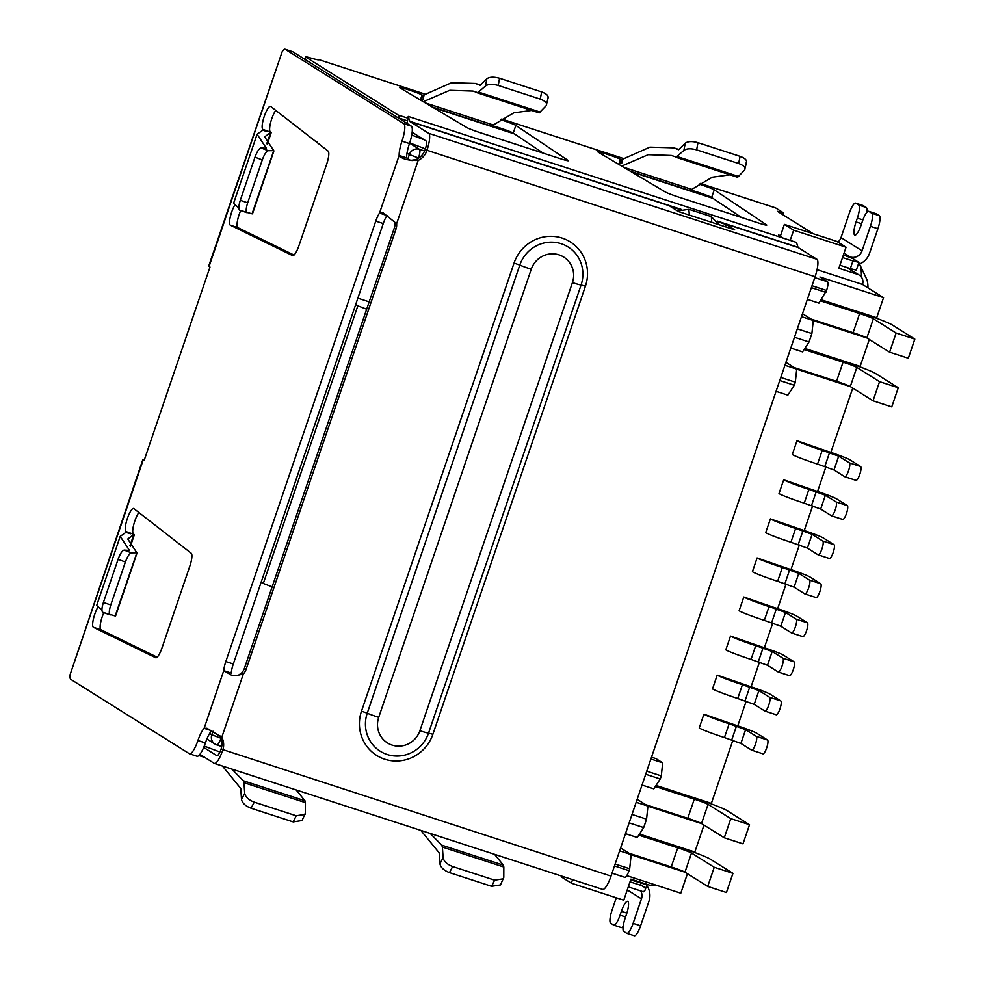 <?xml version="1.0" encoding="UTF-8"?>
<svg xmlns="http://www.w3.org/2000/svg" width="985" height="985" viewBox="0 0 985 985"><rect width="100%" height="100%" fill="white"/><g stroke="black" fill="none" stroke-linecap="round" stroke-linejoin="round"><path stroke-width="1.48" d="M572.556 879.654L571.349 883.2L562.09 877.389L562.435 876.367M655.259 884.899A8.102 7.855 -57.9 0 1 649.644 885.22L630.929 879.137L623.764 900.204L571.349 883.2M790.179 240.389L793.651 230.195L846.053 247.21L838.888 268.277L857.603 274.347A8.102 7.855 -57.9 0 1 862.491 284.443L817.045 269.693M355.696 304.476L357.838 305.818L263.315 583.477L261.173 582.147M263.315 583.477L272.143 586.863M366.666 309.192L357.838 305.818M369.178 301.853L357.85 298.172M410.634 160.407L416.138 159.57M807.38 299.354L818.929 303.109L826.55 290.464A8.102 1.933 -72 0 0 827.474 281.747L819.902 276.994L883.545 297.642L862.491 284.443M825.898 292.373L811.357 287.657M615.133 864.054L629.686 868.77L631.176 854.611L619.627 850.855M624.736 877.29A8.102 1.933 -72 0 0 624.847 877.339A8.102 1.933 -72 0 0 629.033 870.691L629.686 868.77M621.289 848.405L631.176 854.611M790.795 348.05L802.578 351.879L809.017 341.967L811.886 333.546L813.278 320.47L803.169 314.129M846.053 247.21L836.794 241.399L784.38 224.383L793.651 230.195M780.317 236.351L784.38 224.383M632.025 814.46L646.566 819.175L647.945 806.099L637.849 799.758M646.566 819.175L643.697 827.597L629.156 822.881M625.475 833.679L637.258 837.509L643.697 827.597M809.017 341.967L794.476 337.252M797.345 328.83L811.886 333.546M813.278 320.47L801.482 316.641M883.545 297.642L876.699 317.749L821.133 299.723L855.411 310.891A32.419 1.884 -161.2 0 1 892.09 324.828L914.831 339.099L908.305 358.244L889.59 352.162L896.116 333.016L914.831 339.099M869.312 339.443L860.139 366.395L804.819 348.431L838.851 359.525A32.419 1.884 -161.2 0 1 875.53 373.475L898.271 387.733L891.757 406.879L873.03 400.809L879.556 381.663L898.271 387.733M656.059 785.427L711.367 803.378L732.84 740.301M737.765 725.846L746.15 701.246M751.062 686.779L759.447 662.179M764.36 647.724L772.745 623.111M777.658 608.656L786.042 584.043M790.967 569.589L799.34 544.988M804.265 530.521L812.637 505.921M817.562 491.466L825.935 466.853M830.86 452.398L852.751 388.09M703.992 825.073L694.819 852.025L639.499 834.061M687.432 873.72L680.795 893.198L626.78 875.665M647.945 806.099L636.162 802.283M850.437 386.637L796.705 369.19M651.528 757.157L655.948 758.598L662.683 762.821L661.304 775.897L646.751 771.181M631.163 854.758L685.117 872.267M780.785 377.464L795.326 382.18L796.717 369.116L786.609 362.775M795.326 382.18L794.292 385.246L779.738 380.53M776.069 391.328L787.852 395.157L794.292 385.246M642.035 785.045L653.818 788.862L660.258 778.963L661.304 775.897M650.9 759.004L662.683 762.821M796.717 369.116L784.934 365.287M859.536 264.054A62.006 14.775 108 0 1 859.671 264.312L866.578 278.952A49.841 11.882 108 0 1 867.982 287.891M660.258 778.963L645.704 774.247M859.671 264.312A62.006 14.775 108 0 1 861.395 277.08M701.677 823.632L647.945 806.186M866.997 337.99L813.265 320.556M751.801 750.201L762.833 753.784A7.289 1.736 -72 0 0 762.919 753.821A7.289 1.736 -72 0 0 766.761 747.627A7.289 1.736 -72 0 0 767.524 739.994L756.295 736.349A7.289 1.736 108 0 1 755.532 743.983A7.289 1.736 108 0 1 751.69 750.176A7.289 1.736 108 0 1 751.604 750.139L740.905 743.429L745.596 729.639L729.122 723.778A22.286 1.293 -161.2 0 1 703.906 714.199L733.899 724.566A20.266 1.182 -161.2 0 1 756.825 733.283L767.524 739.994M703.906 714.199L699.215 727.977A22.286 1.293 18.8 0 0 724.431 737.568L740.905 743.429M756.295 736.349L745.596 729.639M765.099 711.133L776.131 714.716A7.289 1.736 -72 0 0 776.217 714.765A7.289 1.736 -72 0 0 780.058 708.56A7.289 1.736 -72 0 0 780.822 700.926L769.593 697.282A7.289 1.736 108 0 1 768.829 704.915A7.289 1.736 108 0 1 764.988 711.108A7.289 1.736 108 0 1 764.902 711.071L754.202 704.361L758.893 690.571L742.419 684.723A22.286 1.293 -161.2 0 1 717.203 675.131L747.196 685.498A20.266 1.182 -161.2 0 1 770.122 694.216L780.822 700.926M717.203 675.131L712.512 688.921A22.286 1.293 18.8 0 0 737.728 698.5L754.202 704.361M769.593 697.282L758.893 690.571M778.396 672.066L789.428 675.648A7.289 1.736 -72 0 0 789.527 675.698A7.289 1.736 -72 0 0 793.356 669.505A7.289 1.736 -72 0 0 794.119 661.858L782.89 658.214A7.289 1.736 108 0 1 782.127 665.86A7.289 1.736 108 0 1 778.285 672.053A7.289 1.736 108 0 1 778.199 672.004L767.5 665.294L772.191 651.504L755.729 645.655A22.286 1.293 -161.2 0 1 730.501 636.064L760.494 646.443A20.266 1.182 -161.2 0 1 783.42 655.148L794.119 661.858M730.501 636.064L725.81 649.854A22.286 1.293 18.8 0 0 751.026 659.445L767.5 665.294M782.89 658.214L772.191 651.504M791.694 633.01L802.726 636.581A7.289 1.736 -72 0 0 802.824 636.63A7.289 1.736 -72 0 0 806.653 630.437A7.289 1.736 -72 0 0 807.417 622.803L796.188 619.159A7.289 1.736 108 0 1 795.424 626.792A7.289 1.736 108 0 1 791.595 632.986A7.289 1.736 108 0 1 791.497 632.936L780.797 626.226L785.488 612.448L769.026 606.588A22.286 1.293 -161.2 0 1 743.798 596.996L773.791 607.376A20.266 1.182 -161.2 0 1 796.73 616.093L807.417 622.803M743.798 596.996L739.107 610.786A22.286 1.293 18.8 0 0 764.323 620.378L780.797 626.226M796.188 619.159L785.488 612.448M804.991 593.943L816.023 597.526A7.289 1.736 -72 0 0 816.122 597.563A7.289 1.736 -72 0 0 819.951 591.369A7.289 1.736 -72 0 0 820.714 583.736L809.485 580.091A7.289 1.736 108 0 1 808.722 587.725A7.289 1.736 108 0 1 804.893 593.918A7.289 1.736 108 0 1 804.794 593.881L794.095 587.171L798.786 573.381L782.324 567.52A22.286 1.293 -161.2 0 1 757.096 557.941L787.089 568.308A20.266 1.182 -161.2 0 1 810.027 577.025L820.714 583.736M757.096 557.941L752.405 571.719A22.286 1.293 18.8 0 0 777.621 581.31L794.095 587.171M809.485 580.091L798.786 573.381M844.884 476.74L855.916 480.323A7.289 1.736 -72 0 0 856.014 480.372A7.289 1.736 -72 0 0 859.856 474.179A7.289 1.736 -72 0 0 860.619 466.533L849.378 462.888A7.289 1.736 108 0 1 848.627 470.535A7.289 1.736 108 0 1 844.785 476.728A7.289 1.736 108 0 1 844.687 476.678L834 469.968L838.691 456.19L822.216 450.33A22.286 1.293 -161.2 0 1 797 440.738L826.994 451.118A20.266 1.182 -161.2 0 1 849.92 459.835L860.619 466.533M797 440.738L792.297 454.528A22.286 1.293 18.8 0 0 817.525 464.12L834 469.968M849.378 462.888L838.691 456.19M831.586 515.808L842.618 519.39A7.289 1.736 -72 0 0 842.717 519.44A7.289 1.736 -72 0 0 846.558 513.247A7.289 1.736 -72 0 0 847.322 505.6L836.08 501.956A7.289 1.736 108 0 1 835.329 509.59A7.289 1.736 108 0 1 831.488 515.795A7.289 1.736 108 0 1 831.389 515.746L820.69 509.036L825.393 495.246L808.919 489.397A22.286 1.293 -161.2 0 1 783.691 479.806L813.696 490.173A20.266 1.182 -161.2 0 1 836.622 498.89L847.322 505.6M783.691 479.806L779 493.596A22.286 1.293 18.8 0 0 804.228 503.187L820.69 509.036M836.08 501.956L825.393 495.246M818.289 554.875L829.321 558.458A7.289 1.736 -72 0 0 829.419 558.495A7.289 1.736 -72 0 0 833.261 552.302A7.289 1.736 -72 0 0 834.012 544.668L822.783 541.024A7.289 1.736 108 0 1 822.019 548.657A7.289 1.736 108 0 1 818.19 554.851A7.289 1.736 108 0 1 818.092 554.814L807.392 548.103L812.096 534.313L795.621 528.452A22.286 1.293 -161.2 0 1 770.393 518.873L800.399 529.24A20.266 1.182 -161.2 0 1 823.325 537.958L834.012 544.668M770.393 518.873L765.702 532.663A22.286 1.293 18.8 0 0 790.93 542.242L807.392 548.103M822.783 541.024L812.096 534.313M810.889 318.98L853.096 332.671A12.152 0.702 -161.2 0 1 866.849 337.904L889.59 352.162M866.849 337.904L873.375 318.758L896.116 333.016M794.329 367.614L836.536 381.318A12.152 0.702 -161.2 0 1 850.301 386.551L873.03 400.809M850.301 386.551L856.815 367.393L879.556 381.663M856.815 367.393A12.152 0.702 18.8 0 0 843.062 362.16L804.105 349.527M873.375 318.758A12.152 0.702 18.8 0 0 859.622 313.525L820.419 300.807M629.009 853.244L671.216 866.948A12.152 0.702 -161.2 0 1 684.969 872.181L707.71 886.438L726.425 892.508L732.951 873.363L714.236 867.292L707.71 886.438M684.969 872.181L691.495 853.022L714.236 867.292M639.474 834.098L673.531 845.155A32.419 1.884 -161.2 0 1 710.21 859.105L732.951 873.363M656.035 785.464L690.079 796.52A32.419 1.884 -161.2 0 1 726.77 810.458L749.511 824.728L730.796 818.646L724.27 837.804L742.986 843.874L749.511 824.728M724.27 837.804L701.529 823.534A12.152 0.702 -161.2 0 0 687.776 818.301L694.29 799.155L655.345 786.51M730.796 818.646L708.055 804.388A12.152 0.702 18.8 0 0 694.29 799.155M691.495 853.022A12.152 0.702 18.8 0 0 677.742 847.802L638.785 835.157M645.569 804.61L687.776 818.301M500.675 119.702A12.152 0.702 -161.2 0 1 515.832 125.415L568.148 160.481A12.152 0.702 -161.2 0 1 568.357 160.715A12.152 0.702 -161.2 0 1 559.369 158.376L480.754 132.864A12.152 0.702 -161.2 0 1 467.075 127.681L399.799 87.751A12.152 0.702 -161.2 0 1 399.442 87.431A12.152 0.702 -161.2 0 1 409.637 90.164A12.152 0.702 -161.2 0 1 422.109 94.954L422.762 95.336L421.457 99.165L423.291 98.98L424.067 94.88L423.008 95.422M699.079 184.109A12.152 0.702 -161.2 0 1 714.248 189.809L766.552 224.875A12.152 0.702 -161.2 0 1 766.761 225.109A12.152 0.702 -161.2 0 1 757.785 222.782L679.17 197.259A12.152 0.702 -161.2 0 1 665.478 192.075L598.203 152.146A12.152 0.702 -161.2 0 1 597.846 151.825A12.152 0.702 -161.2 0 1 608.053 154.559A12.152 0.702 -161.2 0 1 620.513 159.348L621.166 159.73L619.861 163.559L621.707 163.375L622.471 159.275L621.424 159.816M783.087 238.087L778.446 235.107L780.6 235.501M839.922 265.224L850.338 268.597L852.936 260.939L842.532 257.565M852.936 260.939L858.748 262.305L852.739 258.538L843.468 254.967L850.203 256.962L844.059 253.096M813.191 233.74L777.448 211.319L783.247 212.686L775.663 207.933A16.216 3.866 -72 0 0 775.454 207.835L700.175 183.407L775.663 207.933M318.684 59.863L318.758 59.642A20.266 1.182 -161.2 0 1 318.82 59.777A20.266 1.182 -161.2 0 1 310.558 57.98A12.152 0.702 18.8 0 0 305.596 56.896A12.152 0.702 18.8 0 0 305.879 57.167L398.112 115.011A16.216 3.866 108 0 1 399.097 118.126L399.11 118.471M628.295 886.894L643.427 891.807L644.916 890.415C646.246 888.581 644.744 886.857 640.422 885.207L630.018 881.834M411.73 135.031L424.141 139.747M425.397 148.87L409.686 142.899M543.092 153.094L513.222 133.073A12.152 0.702 18.8 0 0 504.332 129.466A12.152 0.702 18.8 0 0 492.525 125.76M741.508 217.5L711.638 197.468A12.152 0.702 18.8 0 0 702.748 193.86A12.152 0.702 18.8 0 0 690.928 190.154M425.2 94.154L318.598 59.556L425.175 94.178M782.607 214.558L783.247 212.686M855.633 203.119A12.152 2.893 108 0 1 855.793 203.193L863.279 205.619A12.152 2.893 -72 0 0 863.131 205.545L855.633 203.119A12.152 2.893 108 0 0 849.353 213.092L841.018 237.607A9.518 9.234 -57.9 0 1 837.878 242.076M841.018 237.607L862.072 250.806A9.518 9.234 -57.9 0 1 850.203 256.962M862.072 250.806L870.408 226.304A12.152 2.893 -72 0 0 871.799 213.228L868.856 211.381A12.152 2.893 -72 0 0 868.696 211.307A12.152 2.893 -72 0 0 862.417 221.28L861.112 225.109A12.152 2.893 108 0 1 854.832 235.095A12.152 2.893 108 0 1 856.051 221.945L857.356 218.116A12.152 2.893 -72 0 0 858.748 205.04L855.793 203.193M870.408 226.304L877.906 228.729L869.558 253.244A17.631 17.09 -57.9 0 1 858.23 264.546M850.338 268.597L856.322 270.149L858.932 262.49M634.168 935.676A12.152 2.893 -72 0 0 634.328 935.75A12.152 2.893 -72 0 0 640.607 925.777L648.955 901.263A17.631 17.09 -57.9 0 0 646.813 885.577M640.607 925.777L633.121 923.339L641.469 898.825A9.518 9.234 122.1 0 0 640.669 890.908M616.278 897.778L612.067 910.14A12.152 2.893 -72 0 0 610.688 923.204L613.63 925.063A12.152 2.893 -72 0 0 613.79 925.137A12.152 2.893 -72 0 0 620.07 915.151L621.375 911.322A12.152 2.893 108 0 1 627.654 901.349A12.152 2.893 108 0 1 626.423 914.499L625.118 918.328A12.152 2.893 -72 0 0 623.739 931.391L626.682 933.251A12.152 2.893 108 0 0 626.842 933.324A12.152 2.893 108 0 0 633.121 923.339M645.717 883.939L647.059 884.85L644.916 890.415M219.901 752.023L204.252 746.076M424.067 94.88L451.512 82.752L475.435 83.442L480.138 85.313L486.824 78.8C489.557 76.867 493.793 76.695 499.555 78.271L541.713 91.95C547.057 93.969 549.039 96.173 547.697 98.549M622.471 159.275L649.915 147.147L673.838 147.836L678.554 149.708L685.228 143.194C687.961 141.261 692.209 141.089 697.959 142.665L740.117 156.356C745.46 158.376 747.455 160.567 746.101 162.944M877.906 228.729A12.152 2.893 -72 0 0 879.285 215.653L871.799 213.228M647.059 884.85L630.671 879.913M430.223 833.458L441.723 845.155L442.4 847.1L503.827 867.034L503.791 877.413L500.478 884.936L491.613 886.315L449.468 872.636C443.903 870.469 440.726 867.526 439.913 863.796L439.175 852.862L420.854 830.417M231.807 769.051L243.307 780.76L243.984 782.693L305.412 802.64L305.387 813.019L302.075 820.53L293.21 821.921L251.052 808.229C245.499 806.075 242.31 803.132 241.51 799.401L240.771 788.468L222.45 766.022M425.335 102.908L493.337 124.984L491.343 126.129L432.033 106.885M623.751 167.302L691.741 189.379L689.746 190.524L630.437 171.279M477.7 92.922L539.189 112.881L546.183 105.678L548.189 97.589M539.189 112.881L472.972 91.063L449.825 90.288L423.279 101.689M493.337 124.984L513.862 112.795L531.617 110.431M486.824 78.8L485.506 85.99L477.54 92.873M676.116 157.317L737.593 177.275L744.586 170.085L746.605 161.983M737.593 177.275L671.376 155.458L648.229 154.682L621.683 166.083M691.741 189.379L712.278 177.201L730.033 174.825M685.228 143.194L683.91 150.385L675.944 157.268M144.426 459.626A16.216 0.936 18.8 0 0 142.862 459.515A16.216 0.936 18.8 0 0 143.231 459.872L144.142 460.451L209.99 267.034L209.066 266.467L282.129 51.848L208.697 266.098A16.216 0.936 18.8 0 0 209.066 266.467M142.862 459.515L70.169 674.479A12.152 2.893 -72 0 0 70.772 679.342L189.342 753.71A16.216 3.866 -72 0 0 189.551 753.808A16.216 3.866 -72 0 0 197.923 740.511A16.216 3.866 108 0 1 204.129 728.297L206.948 728.247L221.785 737.272A16.216 15.711 -57.9 0 1 222.77 750.102A16.216 3.866 108 0 1 214.398 763.412A16.216 3.866 108 0 1 214.188 763.313L199.893 754.338M863.279 205.619L866.234 207.466L858.748 205.04M866.825 212.391A12.152 2.893 -72 0 0 866.234 207.466M868.856 211.381L876.342 213.807A12.152 2.893 -72 0 0 876.182 213.733A12.152 2.893 -72 0 0 876.01 213.696M876.342 213.807L879.285 215.653M442.4 847.1L443.115 857.726C443.915 861.456 447.104 864.399 452.669 866.554L494.618 880.171L503.483 878.792M503.827 867.034L503.372 865.162L494.556 854.34M621.116 927.488A12.152 2.893 -72 0 0 621.276 927.562A12.152 2.893 -72 0 0 623.148 926.466M243.984 782.693L244.711 793.331C245.511 797.062 248.688 800.005 254.253 802.159L296.214 815.777L305.067 814.398M305.412 802.64L304.968 800.768L296.153 789.945M689.328 215.087L688.884 209.312L677.569 210.987M688.884 209.312L711.342 216.614L711.786 222.376M718.718 224.629L711.342 216.614M546.183 105.678C547.537 103.302 545.542 101.11 540.199 99.079L498.238 85.461C492.475 83.885 488.24 84.057 485.506 85.99M744.586 170.085C745.941 167.696 743.946 165.505 738.602 163.485L696.641 149.868C690.891 148.279 686.643 148.452 683.91 150.385M196.828 756.148A16.216 3.866 -72 0 0 197.037 756.246A16.216 3.866 -72 0 0 205.409 742.936A16.216 3.866 -72 0 1 211.615 730.722L204.129 728.297L223.755 670.662A12.152 2.893 108 0 1 225.824 661.563L375.765 221.132A12.152 2.893 108 0 1 379.52 213.092L383.14 212.809L396.623 223.718A12.152 11.783 -57.9 0 1 396.019 228.976L246.09 669.418A12.152 11.783 -57.9 0 1 243.344 673.974L235.809 675.747L231.783 675.353L223.755 670.662L231.241 673.087A12.152 2.893 -72 0 1 233.31 664.001L225.824 661.563M401.978 141.126L409.464 143.564A16.216 3.866 -72 0 0 406.633 157.883L399.147 155.458A16.216 3.866 108 0 1 401.978 141.126A16.216 3.866 -72 0 0 403.825 123.691L285.244 49.324A12.152 2.893 -72 0 0 285.084 49.25A12.152 2.893 -72 0 0 282.129 51.848M126.351 532.294L130.217 533.156L125.981 531.555A12.152 2.893 108 0 1 127.25 518.824A12.152 2.893 108 0 1 133.652 508.494A12.152 2.893 108 0 1 133.8 508.568L191.238 553.25A12.152 2.893 108 0 1 189.785 566.277L162.045 647.773A12.152 2.893 108 0 1 155.765 657.758A12.152 2.893 108 0 1 155.679 657.721L93.39 627.297A12.152 2.893 108 0 1 93.329 619.319A12.152 2.893 108 0 1 97.798 607.339M263.254 130.155L267.12 131.017L262.884 129.417A12.152 2.893 108 0 1 264.152 116.686A12.152 2.893 108 0 1 270.543 106.355A12.152 2.893 108 0 1 270.703 106.429L328.14 151.111A12.152 2.893 108 0 1 326.688 164.138L298.947 245.634A12.152 2.893 108 0 1 292.668 255.62A12.152 2.893 108 0 1 292.57 255.583L230.281 225.159A12.152 2.893 108 0 1 230.231 217.18A12.152 2.893 108 0 1 234.701 205.2M285.244 49.324L292.73 51.749A12.152 2.893 -72 0 0 292.57 51.676A12.152 2.893 -72 0 0 292.397 51.651M292.73 51.749L411.311 126.129L403.825 123.691M409.464 143.564A16.216 3.866 -72 0 0 411.311 126.129M602.451 889.32A16.216 3.866 -72 0 0 602.66 889.418A16.216 3.866 -72 0 0 611.032 876.121L815.075 276.736A16.216 3.866 -72 0 0 816.922 259.301L428.672 133.295A16.216 3.866 108 0 1 426.825 150.717A16.216 15.711 -57.9 0 1 418.169 160.42C408.073 160.617 401.732 158.954 399.147 155.458L379.52 213.092L387.006 215.518A12.152 2.893 -72 0 0 383.251 223.558L233.31 664.001M93.39 627.297L100.876 629.735L157.12 657.192M125.981 531.555L133.96 534.362L129.885 545.788M138.873 512.508A12.152 2.893 -72 0 0 133.701 524.783A12.152 2.893 -72 0 0 133.468 533.981M126.474 531.937L126.265 532.294A567.36 32.961 -161.2 0 0 125.932 532.331L130.439 533.796M103.807 612.695A12.152 2.893 -72 0 0 100.876 629.735M263.377 129.798L263.155 130.155A567.36 32.961 -161.2 0 0 262.823 130.192L267.341 131.658M240.709 210.556A12.152 2.893 -72 0 0 237.779 227.597L230.281 225.159M237.779 227.597L294.022 255.053M316.173 141.803L317.059 142.086M262.884 129.417L270.863 132.224L266.787 143.65M275.763 110.369A12.152 2.893 -72 0 0 270.604 122.645A12.152 2.893 -72 0 0 270.37 131.842M219.729 735.709L221.785 737.272L243.344 673.974L241.657 672.915A12.152 11.783 122.1 0 0 244.403 668.359L394.345 227.917A12.152 11.783 122.1 0 0 394.936 222.659L396.623 223.718L418.169 160.42L416.483 159.361L412.9 160.518M412.9 160.543L410.474 160.383L406.633 157.883M241.657 672.915L238.235 675.378L235.809 675.747M133.96 534.362L127.767 539.004L136.853 552.77L115.171 615.957L102.932 612.387C101.48 611.451 101.64 608.139 103.4 602.438L118.089 559.308C120.195 553.656 122.202 550.59 124.135 550.098L129.478 550.393L120.195 536.369L125.932 532.331M120.195 536.369L96.678 605.467L101.935 610.183M261.037 147.959C259.104 148.452 257.085 151.518 254.98 157.169L262.281 159.902C264.386 154.251 266.393 151.185 268.326 150.693L261.037 147.959L266.381 148.255L257.097 134.231L262.823 130.192M257.097 134.231L233.58 203.329L238.838 208.044M270.863 132.224L264.657 136.866L273.744 150.631L252.061 213.819L239.737 210.224L247.013 212.711M416.483 159.361A16.216 15.711 122.1 0 0 425.138 149.671A8.102 1.933 -72 0 0 426.062 140.953L412.149 132.224M203.698 747.43L216.799 755.643A8.102 1.933 -72 0 0 216.909 755.692A8.102 1.933 -72 0 0 221.096 749.043A16.216 15.711 122.1 0 0 220.098 736.226M136.853 552.77L131.424 552.831C129.503 553.324 127.484 556.39 125.378 562.041L110.763 604.975C109.003 610.675 108.843 613.987 110.295 614.911M268.326 150.693L273.744 150.631M254.98 157.169L240.303 200.3C238.542 206 238.382 209.312 239.835 210.248M247.198 212.772C245.745 211.849 245.905 208.537 247.666 202.836L240.303 200.3M262.281 159.902L247.666 202.836M816.922 259.301L798.195 247.555A4.051 0.96 -72 0 1 798.022 247.297L796.483 242.433L408.221 116.415L407.064 123.47M428.672 133.295L409.945 121.549L680.709 209.423M680.253 209.596L670.083 206.296L678.505 211.578L734.662 229.8L726.24 224.518L717.659 221.736M725.452 226.809L726.24 224.518M408.221 116.415L409.76 121.278A4.051 0.96 -72 0 0 409.945 121.549M204.868 757.465L198.847 755.507M846.398 267.317L857.603 274.347M433.08 107.513L514.527 133.935M631.496 171.907L712.931 198.342M407.014 153.081L409.341 154.534L407.728 159.25M213.019 731.215L211.812 734.761L209.657 733.419M418.723 158.093L409.341 154.534A8.102 7.855 -57.9 0 1 419.425 149.301A8.102 1.933 108 0 1 418.502 158.019L418.416 158.29M409.6 143.145L419.425 149.301L424.621 150.988M216.688 744.857A8.102 7.855 -57.9 0 1 211.812 734.761L220.985 738.245A8.102 1.933 108 0 1 216.799 744.906A8.102 1.933 108 0 1 216.688 744.857M826.55 290.464L812.009 285.736M614.48 865.963L629.033 870.691M827.474 281.747L814.78 277.622M731.732 739.944L736.423 726.154M724.431 737.568L729.122 723.778M749.72 687.087L745.029 700.877M737.728 698.5L742.419 684.723M758.327 661.809L763.018 648.019M751.026 659.445L755.729 645.655M771.624 622.742L776.315 608.952M764.323 620.378L769.026 606.588M784.922 583.686L789.625 569.896M777.621 581.31L782.324 567.52M824.827 466.484L829.518 452.694M817.525 464.12L822.216 450.33M811.529 505.551L816.22 491.761M804.228 503.187L808.919 489.397M798.219 544.619L802.923 530.829M790.93 542.242L795.621 528.452M836.536 381.318L843.062 362.16M853.096 332.671L859.622 313.525M708.055 804.388L701.529 823.534M671.216 866.948L677.742 847.802M623.579 158.573L501.734 119.025L623.616 158.56M398.112 115.011L407.531 118.077M513.222 133.073L515.832 125.415M420.398 99.978L422.109 94.954M711.638 197.468L714.248 189.809M618.802 164.372L620.513 159.348M399.097 118.126L407.273 120.786M305.079 59.506L305.879 57.167M641.469 898.825L627.26 889.923M641.075 883.299L640.422 885.207M70.169 674.479L143.231 459.872M857.356 218.116L862.897 219.914M861.579 223.73L856.051 221.945M443.115 857.726L439.913 863.796M626.879 913.107L621.375 911.322M625.586 916.949L620.07 915.151M244.711 793.331L241.51 799.401M541.713 91.95L540.199 99.079M499.555 78.271L498.238 85.461M740.117 156.356L738.602 163.485M697.959 142.665L696.641 149.868M304.968 800.768L243.307 780.76M503.372 865.162L441.723 845.155M449.468 872.636L452.669 866.554M491.613 886.315L494.618 880.171M251.052 808.229L254.253 802.159M293.21 821.921L296.214 815.777M540.506 112.179L479.092 92.245M738.91 176.586L677.495 156.652M383.251 223.558L375.765 221.132M205.409 742.936L197.923 740.511M815.075 276.736L425.138 149.671M394.345 227.917L396.019 228.976M246.09 669.418L244.403 668.359M221.096 749.043L611.032 876.121M131.424 552.831L124.135 550.098M102.932 612.387L110.111 614.849M118.089 559.308L125.378 562.041M103.4 602.438L110.763 604.975M361.507 711.133L514.059 263.032A38.624 37.442 -57.9 0 1 562.164 238.111A38.624 37.442 -57.9 0 1 585.422 286.192L432.871 734.293A38.624 37.442 -57.9 0 1 384.766 759.213A38.624 37.442 -57.9 0 1 361.507 711.133L367.245 713.202A33.182 32.16 122.1 0 0 387.216 754.51A33.182 32.16 122.1 0 0 428.549 733.099L432.871 734.293M717.437 221.342L798.195 247.555M585.422 286.192L581.088 284.997A33.182 32.16 122.1 0 0 561.118 243.701A33.182 32.16 122.1 0 0 519.784 265.113L514.059 263.032M531.247 269.25A12.152 0.702 18.8 0 1 519.784 265.113L367.245 713.202A12.152 0.702 18.8 0 0 378.708 717.351L531.247 269.25A22.286 21.608 -57.9 0 1 559.012 254.869A22.286 21.608 -57.9 0 1 572.433 282.621A12.152 0.702 18.8 0 0 581.088 284.997L428.549 733.099A12.152 0.702 -161.2 0 1 419.881 730.71A22.286 21.608 -57.9 0 1 392.129 745.103A22.286 21.608 -57.9 0 1 378.708 717.351M409.76 121.278L681.041 209.325M717.277 221.083L798.022 247.297M572.433 282.621L419.881 730.71M206.899 738.984L214.989 744.057A8.102 8.102 0 0 0 216.799 744.906L221.736 746.507M859.302 275.147L847.297 267.612M712.894 198.305L631.434 171.87M514.478 133.911L433.031 107.476M624.847 877.339L612.03 873.178M762.919 753.821L751.69 750.176M776.217 714.765L764.988 711.108M789.527 675.698L778.285 672.053M802.824 636.63L791.595 632.986M816.122 597.563L804.893 593.918M856.014 480.372L844.785 476.728M842.717 519.44L831.488 515.795M829.419 558.495L818.19 554.851M305.596 56.896L304.784 59.309M480.409 85.055L475.435 83.442M678.813 149.449L673.838 147.836M634.328 935.75L626.842 933.324M876.182 213.733L868.696 211.307M621.276 927.562L613.79 925.137M285.084 49.25L292.57 51.676M197.037 756.246L189.551 753.808M134.305 534.83L130.365 546.404M271.195 132.692L267.255 144.253M137.013 553.016L115.577 615.994M273.916 150.877L252.48 213.856M602.66 889.418L214.398 763.412"/></g></svg>
